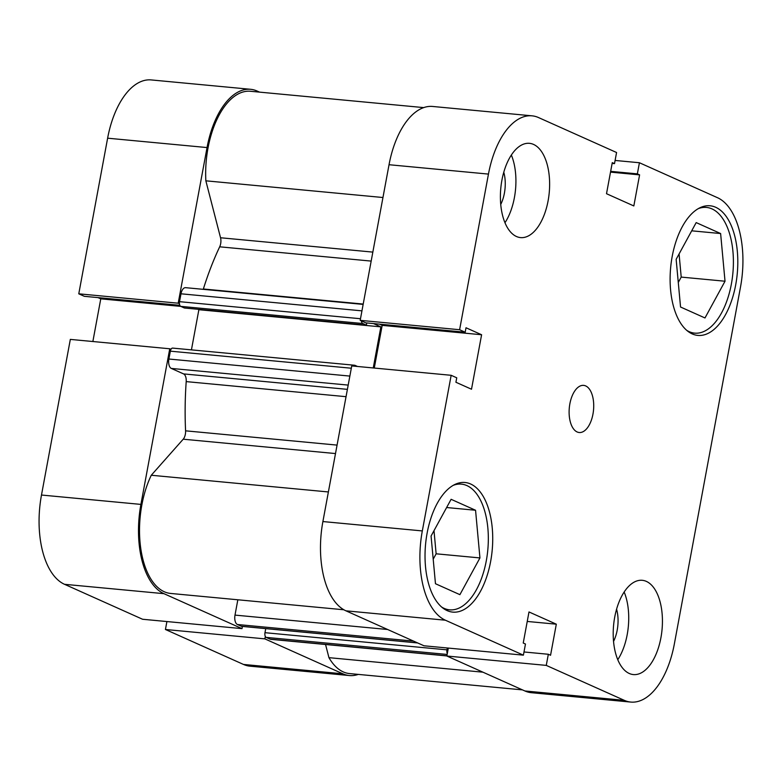 <?xml version="1.0" encoding="UTF-8"?>
<svg xmlns="http://www.w3.org/2000/svg" width="782" height="782" viewBox="0 0 782 782"><rect width="100%" height="100%" fill="white"/><g stroke="black" fill="none" stroke-linecap="round" stroke-linejoin="round"><path stroke-width="1.17" d="M265.313 636.411L264.854 638.865L342.897 673.81A74.964 38.504 95.4 0 0 349.368 675.54A74.964 38.504 95.4 0 0 358.293 674.397M264.854 638.865L165.432 629.49L243.476 664.436L342.897 673.81M170.984 349.329L169.753 348.772L140.907 504.4A74.964 38.504 95.4 0 0 163.956 593.675L242 628.63L242.4 626.421M169.753 348.772L70.331 339.398L41.485 495.035L140.907 504.4M250.641 89.304A74.964 38.504 95.4 0 0 207.044 147.563L107.623 138.189A74.964 38.504 -84.6 0 1 151.219 79.93L250.641 89.304A74.964 38.504 95.4 0 1 257.112 91.035L259.556 92.12M207.044 147.563L178.198 303.191L179.43 303.739M166.908 621.553L165.432 629.49M163.956 593.675L64.535 584.31L142.578 619.256L242 628.63M64.535 584.31A74.964 38.504 -84.6 0 1 41.485 495.035M97.994 297.6L100.77 298.841L92.862 341.529M107.623 138.189L78.777 293.817L84.358 296.319L179.821 305.312M349.368 675.54L249.947 666.166A74.964 38.504 -84.6 0 1 243.476 664.436M78.777 293.817L178.198 303.191M180.798 306.388L100.77 298.841M698.189 208.686A63.127 32.424 -84.6 0 1 706.508 207.435A63.127 32.424 -84.6 0 1 731.366 284.071A63.127 32.424 -84.6 0 1 694.66 333.132A63.127 32.424 -84.6 0 1 686.723 330.336M453.11 485.397A63.127 32.424 -84.6 0 1 461.429 484.136A63.127 32.424 -84.6 0 1 486.296 560.772A63.127 32.424 -84.6 0 1 449.582 609.833A63.127 32.424 -84.6 0 1 441.644 607.037M613.547 641.396A26.832 13.783 95.4 0 0 617.203 630.126A26.832 13.783 95.4 0 0 616.578 609.198M500.744 204.415A26.832 13.783 95.4 0 0 504.4 193.144A26.832 13.783 95.4 0 0 503.774 172.216M548.104 200.798A47.34 24.32 95.4 0 0 529.453 143.331A47.34 24.32 95.4 0 0 501.927 180.124A47.34 24.32 95.4 0 0 520.568 237.601A47.34 24.32 95.4 0 0 548.104 200.798M504.977 222.723A47.34 24.32 95.4 0 0 514.4 197.621A47.34 24.32 95.4 0 0 511.35 155.031M660.907 637.78A47.34 24.32 95.4 0 0 642.257 580.303A47.34 24.32 95.4 0 0 614.73 617.096A47.34 24.32 95.4 0 0 633.371 674.573A47.34 24.32 95.4 0 0 660.907 637.78M617.78 659.695A47.34 24.32 95.4 0 0 627.203 634.603A47.34 24.32 95.4 0 0 624.153 592.003M592.961 414.118A23.675 12.16 95.4 0 0 583.636 385.379A23.675 12.16 95.4 0 0 569.873 403.776A23.675 12.16 95.4 0 0 579.198 432.514A23.675 12.16 95.4 0 0 592.961 414.118M735.706 284.814A65.102 33.44 95.4 0 0 710.066 205.783A65.102 33.44 95.4 0 0 672.207 256.379A65.102 33.44 95.4 0 0 697.847 335.41A65.102 33.44 95.4 0 0 735.706 284.814M490.627 561.525A65.102 33.44 95.4 0 0 464.987 482.494A65.102 33.44 95.4 0 0 427.128 533.089A65.102 33.44 95.4 0 0 452.768 612.111A65.102 33.44 95.4 0 0 490.627 561.525M615.092 160.447L639.422 162.744L717.465 197.69A74.964 38.504 95.4 0 1 740.515 286.965L674.377 643.811A74.964 38.504 95.4 0 1 630.781 702.07A74.964 38.504 95.4 0 1 624.31 700.34L546.266 665.394L548.329 654.27L550.557 655.267L556.315 624.183L528.994 611.954L523.236 643.029L525.465 644.026L523.402 655.16L423.991 645.785L345.947 610.83A74.964 38.504 -84.6 0 1 322.898 521.555L351.744 365.927L451.165 375.301L456.747 377.804L455.916 382.251L471.507 389.231L481.604 334.745L466.013 327.766L465.192 332.223L459.611 329.721L488.457 174.093L389.035 164.719A74.964 38.504 -84.6 0 1 432.632 106.46L532.053 115.834A74.964 38.504 95.4 0 0 488.457 174.093M465.192 332.223L365.771 322.849L360.189 320.346L389.035 164.719M360.189 320.346L459.611 329.721M322.898 521.555L422.319 530.929A74.964 38.504 95.4 0 0 445.369 620.204L523.402 655.16M630.781 702.07L531.359 692.696A74.964 38.504 -84.6 0 1 524.888 690.965L624.31 700.34M448.321 648.073L446.845 656.02L524.888 690.965M374.275 368.058L382.183 325.371L379.407 324.129M532.053 115.834A74.964 38.504 95.4 0 1 538.524 117.564L616.568 152.51L614.505 163.633L612.277 162.636L606.509 193.711L633.831 205.949L639.598 174.875L637.359 173.868L639.422 162.744M422.319 530.929L451.165 375.301M446.845 656.02L546.266 665.394M527.234 621.446L556.315 624.183M523.999 651.973L548.329 654.27M382.183 325.371L481.604 334.745M610.517 172.128L639.598 174.875M610.654 171.356L637.359 173.868M612.13 163.409L614.505 163.633M433.199 559.179L436.131 553.803L434 530.665M678.277 282.468L681.21 277.092L679.079 253.964M475.554 510.255L479.943 557.928L459.904 594.662L435.466 583.724L431.068 536.041L451.106 499.307L475.554 510.255L446.63 507.528M479.943 557.928L436.131 553.803M720.623 233.544L725.022 281.227L704.983 317.961L680.545 307.013L676.147 259.331L696.185 222.596L720.623 233.544L691.699 230.817M725.022 281.227L681.21 277.092M203.261 289.33A7.888 4.057 95.4 0 0 203.369 288.998A220.944 113.488 -84.6 0 1 219.683 246.809A7.888 4.057 95.4 0 0 220.671 243.681A7.888 4.057 95.4 0 0 220.544 237.757L205.852 180.818A72.99 37.487 -84.6 0 1 250.455 91.269L423.707 107.603M343.865 609.774L170.613 593.44A72.99 37.487 -84.6 0 1 141.102 550.655A72.99 37.487 -84.6 0 1 151.278 475.251L183.213 439.201A7.888 4.057 95.4 0 0 185.344 434.284A7.888 4.057 95.4 0 0 185.578 430.823A220.944 113.488 -84.6 0 1 186.204 381.606A7.888 4.057 95.4 0 0 183.565 373.904L347.404 389.358M522.444 689.88L349.554 673.576A72.99 37.487 -84.6 0 1 328.948 657.662L482.924 672.178M328.948 657.662L325.547 644.495M446.864 655.932L270.816 639.334A7.888 4.057 -84.6 0 1 270.132 639.148L446.884 655.815M447.138 654.446L266.193 637.389L270.132 639.148M266.193 637.389A3.949 2.023 -84.6 0 1 264.981 632.687L265.733 628.62M242.058 626.333A3.949 2.023 -84.6 0 1 241.706 626.362A3.949 2.023 -84.6 0 1 241.374 626.265L237.425 624.505A7.888 4.057 -84.6 0 1 235.001 615.102L237.836 599.784M348.185 385.096L171.317 368.43L183.565 373.904M171.317 368.43A7.888 4.057 -84.6 0 1 168.892 359.026L349.857 376.083M351.313 368.224L170.349 351.167L168.892 359.026M170.349 351.167A3.949 2.023 -84.6 0 1 172.646 348.098L354.637 365.253A3.949 2.023 95.4 0 0 353.239 366.074M191.434 349.867L198.872 309.701L197.914 309.271M366.797 322.946L366.387 325.156L184.396 308L180.74 306.368A3.949 2.023 -84.6 0 1 179.528 301.666L180.984 293.797A7.888 4.057 -84.6 0 1 185.569 287.668L363.141 304.403M361.421 320.894A3.949 2.023 95.4 0 0 362.731 323.523L180.74 306.368M366.387 325.156L362.731 323.523M373.249 367.96L380.863 326.866L373.532 323.582M354.637 365.253A3.949 2.023 95.4 0 1 354.979 365.341L357.501 366.475M264.981 632.687L446.972 649.842L447.314 647.985M446.972 649.842A3.949 2.023 95.4 0 0 447.294 653.566M205.852 180.818L382.955 197.514M151.278 475.251L328.381 491.956M198.872 309.701L380.863 326.866M445.369 620.204L345.947 610.83M220.544 237.757L372.838 252.107M185.578 430.823L337.071 445.105M203.369 288.998L363.21 304.061M371.176 261.09L219.683 246.809M346.045 396.679L186.204 381.606M335.498 453.56L183.213 439.201M179.528 301.666L360.492 318.724M361.949 310.855L180.984 293.797M235.001 615.102L387.608 629.49M241.374 626.265L417.48 642.872M413.541 641.103L237.425 624.505M694.66 333.132L689.9 332.682M449.582 609.833L444.821 609.383M461.429 484.136L456.668 483.687M706.508 207.435L701.747 206.986M417.647 642.951L241.706 626.362"/></g></svg>
